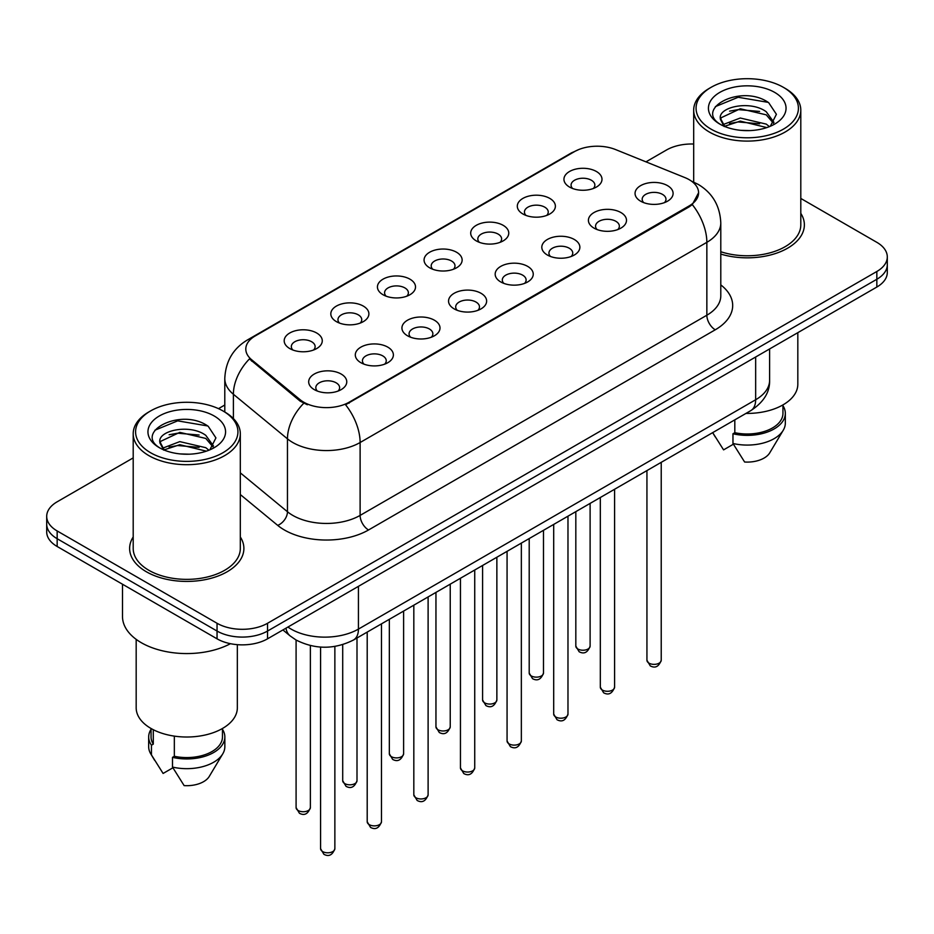 <?xml version="1.0" encoding="UTF-8"?>
<svg xmlns="http://www.w3.org/2000/svg" width="934" height="934" viewBox="0 0 934 934"><rect width="100%" height="100%" fill="white"/><g stroke="black" fill="none" stroke-linecap="round" stroke-linejoin="round"><path stroke-width="1.4" d="M522.877 213.968L522.877 213.968A19.042 10.998 180 0 1 522.877 198.417A19.042 10.998 180 0 1 549.811 198.417A19.042 10.998 180 0 1 549.811 213.968A19.042 10.998 180 0 1 522.877 213.968M546.682 215.427A11.897 6.877 0 0 0 548.246 212.018A11.897 6.877 0 0 0 544.755 207.161A11.897 6.877 0 0 0 531.796 205.678A11.897 6.877 0 0 0 524.441 212.018A11.897 6.877 0 0 0 526.005 215.427M476.258 240.879L476.258 240.879A19.042 10.998 180 0 1 476.258 225.339A19.042 10.998 180 0 1 503.192 225.339A19.042 10.998 180 0 1 503.192 240.879A19.042 10.998 180 0 1 476.258 240.879M500.064 242.338A11.897 6.877 0 0 0 501.628 238.941A11.897 6.877 0 0 0 498.137 234.084A11.897 6.877 0 0 0 485.166 232.589A11.897 6.877 0 0 0 477.823 238.941A11.897 6.877 0 0 0 479.376 242.338M429.64 267.801L429.64 267.801A19.042 10.998 180 0 1 429.64 252.25A19.042 10.998 180 0 1 456.563 252.25A19.042 10.998 180 0 1 456.563 267.801A19.042 10.998 180 0 1 429.64 267.801M453.445 269.261A11.897 6.877 0 0 0 454.998 265.851A11.897 6.877 0 0 0 451.519 260.995A11.897 6.877 0 0 0 438.548 259.512A11.897 6.877 0 0 0 431.193 265.851A11.897 6.877 0 0 0 432.757 269.261M383.01 294.724L383.01 294.724A19.042 10.998 180 0 1 383.01 279.173A19.042 10.998 180 0 1 409.944 279.173A19.042 10.998 180 0 1 409.944 294.724A19.042 10.998 180 0 1 383.01 294.724M406.815 296.171A11.897 6.877 0 0 0 408.38 292.774A11.897 6.877 0 0 0 404.889 287.917A11.897 6.877 0 0 0 391.918 286.423A11.897 6.877 0 0 0 384.574 292.774A11.897 6.877 0 0 0 386.139 296.171M336.392 321.635L336.392 321.635A19.042 10.998 180 0 1 336.392 306.083A19.042 10.998 180 0 1 363.314 306.083A19.042 10.998 180 0 1 363.314 321.635A19.042 10.998 180 0 1 336.392 321.635M360.197 323.094A11.897 6.877 0 0 0 361.75 319.697A11.897 6.877 0 0 0 358.271 314.828A11.897 6.877 0 0 0 345.3 313.345A11.897 6.877 0 0 0 337.956 319.697A11.897 6.877 0 0 0 339.509 323.094M289.762 348.557L289.762 348.557A19.042 10.998 180 0 1 289.762 333.006A19.042 10.998 180 0 1 316.696 333.006A19.042 10.998 180 0 1 316.696 348.557A19.042 10.998 180 0 1 289.762 348.557M313.567 350.005A11.897 6.877 0 0 0 315.132 346.607A11.897 6.877 0 0 0 311.652 341.751A11.897 6.877 0 0 0 298.682 340.256A11.897 6.877 0 0 0 291.326 346.607A11.897 6.877 0 0 0 292.891 350.005M569.506 187.045L569.506 187.045A19.042 10.998 180 0 1 569.506 171.506A19.042 10.998 180 0 1 596.429 171.506A19.042 10.998 180 0 1 596.429 187.045A19.042 10.998 180 0 1 569.506 187.045M593.312 188.505A11.897 6.877 0 0 0 594.865 185.107A11.897 6.877 0 0 0 591.385 180.25A11.897 6.877 0 0 0 578.415 178.756A11.897 6.877 0 0 0 571.071 185.107A11.897 6.877 0 0 0 572.624 188.505M593.989 228.106L593.989 228.106A19.042 10.998 180 0 1 593.989 212.555A19.042 10.998 180 0 1 620.923 212.555A19.042 10.998 180 0 1 620.923 228.106A19.042 10.998 180 0 1 593.989 228.106M617.794 229.566A11.897 6.877 0 0 0 619.359 226.156A11.897 6.877 0 0 0 615.868 221.3A11.897 6.877 0 0 0 602.897 219.817A11.897 6.877 0 0 0 595.553 226.156A11.897 6.877 0 0 0 597.118 229.566M547.371 255.017L547.371 255.017A19.042 10.998 180 0 1 547.371 239.478A19.042 10.998 180 0 1 574.305 239.478A19.042 10.998 180 0 1 574.305 255.017A19.042 10.998 180 0 1 547.371 255.017M571.176 256.476A11.897 6.877 0 0 0 572.74 253.079A11.897 6.877 0 0 0 569.25 248.222A11.897 6.877 0 0 0 556.279 246.728A11.897 6.877 0 0 0 548.935 253.079A11.897 6.877 0 0 0 550.488 256.476M500.752 281.94A19.042 10.998 180 0 1 500.741 281.94A19.042 10.998 180 0 1 500.752 266.388A19.042 10.998 180 0 1 527.675 266.388A19.042 10.998 180 0 1 527.675 281.94A19.042 10.998 180 0 1 500.752 281.94M524.558 283.399A11.897 6.877 0 0 0 526.111 280.002A11.897 6.877 0 0 0 522.631 275.133A11.897 6.877 0 0 0 509.66 273.65A11.897 6.877 0 0 0 502.305 280.002A11.897 6.877 0 0 0 503.87 283.399M454.122 308.862L454.122 308.862A19.042 10.998 180 0 1 454.122 293.311A19.042 10.998 180 0 1 481.057 293.311A19.042 10.998 180 0 1 481.057 308.862A19.042 10.998 180 0 1 454.122 308.862M477.928 310.31A11.897 6.877 0 0 0 479.492 306.912A11.897 6.877 0 0 0 476.001 302.056A11.897 6.877 0 0 0 463.031 300.561A11.897 6.877 0 0 0 455.687 306.912A11.897 6.877 0 0 0 457.251 310.31M407.504 335.773L407.504 335.773A19.042 10.998 180 0 1 407.504 320.222A19.042 10.998 180 0 1 434.427 320.222A19.042 10.998 180 0 1 434.427 335.773A19.042 10.998 180 0 1 407.504 335.773M431.31 337.232A11.897 6.877 0 0 0 432.862 333.835A11.897 6.877 0 0 0 429.383 328.966A11.897 6.877 0 0 0 416.412 327.484A11.897 6.877 0 0 0 409.069 333.835A11.897 6.877 0 0 0 410.621 337.232M360.874 362.696L360.874 362.696A19.042 10.998 180 0 1 360.874 347.144A19.042 10.998 180 0 1 387.808 347.144A19.042 10.998 180 0 1 387.808 362.696A19.042 10.998 180 0 1 360.874 362.696M384.68 364.155A11.897 6.877 0 0 0 386.244 360.746A11.897 6.877 0 0 0 382.765 355.889A11.897 6.877 0 0 0 369.794 354.395A11.897 6.877 0 0 0 362.439 360.746A11.897 6.877 0 0 0 364.003 364.155M314.256 389.606L314.256 389.606A19.042 10.998 180 0 1 314.256 374.055A19.042 10.998 180 0 1 341.19 374.055A19.042 10.998 180 0 1 341.19 389.606A19.042 10.998 180 0 1 314.256 389.606M338.061 391.066A11.897 6.877 0 0 0 339.626 387.668A11.897 6.877 0 0 0 336.135 382.812A11.897 6.877 0 0 0 323.164 381.317A11.897 6.877 0 0 0 315.82 387.668A11.897 6.877 0 0 0 317.385 391.066M640.619 201.184L640.619 201.184A19.042 10.998 180 0 1 640.619 185.644A19.042 10.998 180 0 1 667.541 185.644A19.042 10.998 180 0 1 667.541 201.184A19.042 10.998 180 0 1 640.619 201.184M664.424 202.643A11.897 6.877 0 0 0 665.977 199.246A11.897 6.877 0 0 0 662.498 194.389A11.897 6.877 0 0 0 649.527 192.894A11.897 6.877 0 0 0 642.183 199.246A11.897 6.877 0 0 0 643.736 202.643M684.879 177.588A32.13 18.552 180 0 1 689.175 179.667A32.13 18.552 180 0 1 698.585 192.778A32.13 18.552 180 0 1 689.175 205.9L349.176 402.192A32.13 18.552 180 0 1 300.141 399.717L251.608 359.707A32.13 18.552 180 0 1 245.805 349.071A32.13 18.552 180 0 1 255.215 335.948L574.433 151.647A32.13 18.552 180 0 1 615.588 149.568L684.879 177.588M133.2 536.968A57.126 32.982 0 0 0 129.628 548.445A57.126 32.982 0 0 0 146.358 571.76A57.126 32.982 0 0 0 208.621 578.917A57.126 32.982 0 0 0 243.891 548.445A57.126 32.982 0 0 0 240.318 536.968A57.126 32.982 0 0 1 243.891 548.445A57.126 32.982 0 0 1 208.621 578.917A57.126 32.982 0 0 1 146.358 571.76A57.126 32.982 0 0 1 129.628 548.445A57.126 32.982 0 0 1 133.2 536.968M698.585 192.778L692.292 204.593L689.175 206.858L345.568 404.772A41.656 24.05 60 0 1 360.115 442.518A47.611 27.483 180 0 1 292.797 442.518A47.611 27.483 180 0 1 287.462 438.852L233.395 394.265A47.611 27.483 180 0 1 224.79 378.503L224.79 411.999M133.2 457.893L57.161 501.803A35.702 20.618 0 0 0 46.7 516.374L46.7 531.925A35.702 20.618 0 0 0 57.161 546.495L217.05 638.821L217.05 631.045A35.702 20.618 0 0 0 267.544 631.045L876.839 279.266A35.702 20.618 0 0 0 887.3 264.696A35.702 20.618 0 0 1 876.839 279.266L267.544 631.045A35.702 20.618 0 0 1 217.05 631.045L57.161 538.72L217.05 631.045L217.05 623.27A35.702 20.618 0 0 0 267.544 623.27L876.839 271.49A35.702 20.618 0 0 0 887.3 256.92A35.702 20.618 0 0 0 876.839 242.338L800.8 198.44M46.7 524.149A35.702 20.618 0 0 0 57.161 538.72A35.702 20.618 0 0 1 46.7 524.149M307.356 404.772L300.141 401.13L249.448 358.925A41.656 27.857 129.5 0 0 233.395 394.265L233.395 418.572M720.791 254.083A57.126 32.982 0 0 0 804.372 224.849A57.126 32.982 0 0 0 800.8 213.372A57.126 32.982 0 0 1 804.372 224.849A57.126 32.982 0 0 1 720.791 254.083M693.682 144.023A35.702 20.618 0 0 0 666.456 150.024L645.966 161.851M224.79 405.017L218.498 408.648M46.7 516.374A35.702 20.618 0 0 0 57.161 530.956L217.05 623.27M217.05 638.821A35.702 20.618 0 0 0 267.544 638.821L876.839 287.042A35.702 20.618 0 0 0 887.3 272.471L887.3 256.92M711.054 129.137A51.172 29.549 0 0 0 783.428 129.137A51.172 29.549 0 0 0 783.428 87.352L785.109 88.321A53.553 30.915 0 0 1 800.8 110.189A53.553 30.915 0 0 1 767.736 138.746A53.553 30.915 0 0 1 709.373 132.044A53.553 30.915 0 0 1 693.682 110.189A53.553 30.915 0 0 1 709.373 88.321L711.054 87.352A51.172 29.549 0 0 0 711.054 129.137M720.791 251.736A53.553 30.915 0 0 0 800.8 224.849L800.8 110.189M745.962 413.412A50.576 29.199 0 0 0 797.823 384.224L797.823 332.667M740.744 130.328L749.815 130.597M722.951 124.631L740.277 118.023L766.265 124.105L769.418 126.627M724.551 126.3L740.277 121.105L766.837 127.584M720.336 118.116L724.784 126.51M720.394 118.945C717.487 106.966 750.329 99.856 766.265 111.765L773.994 122.436M720.511 119.692L721.258 117.696L740.277 108.764L766.265 114.847L773.387 123.241M770.328 126.242L776.411 114.31L768.717 102.728C741.491 83.149 693.11 108.939 721.048 124.759L721.188 124.841M774.683 92.396A38.808 22.404 0 0 0 719.799 92.396A38.808 22.404 0 0 0 719.799 124.082A38.808 22.404 0 0 0 774.683 124.082A38.808 22.404 0 0 0 774.683 92.396M712.782 432.781L723.581 449.873L733.388 444.199M724.154 126.534L720.453 119.389M734.813 419.856L734.813 432.699A35.702 20.618 0 0 0 782.949 413.377L782.949 404.901M785.109 88.321L783.428 87.352A51.172 29.549 0 0 0 711.054 87.352M734.813 432.699L732.968 433.761L732.968 443.475L744.62 462.015A23.805 13.741 0 0 0 769.744 452.838L783.241 430.27A38.084 21.984 0 0 0 785.331 423.09L785.331 413.377A38.084 21.984 0 0 0 782.949 405.718M732.968 443.475A38.084 21.984 0 0 0 783.241 430.27M732.968 433.761A38.084 21.984 0 0 0 785.331 413.377M715.374 106.616L738.164 97.264L768.192 102.366M729.606 111.158L738.164 109.605L759.599 111.438M729.606 123.498L738.164 121.945L759.599 123.79M150.572 452.721A51.172 29.549 0 0 0 222.946 452.721A51.172 29.549 0 0 0 222.946 410.937L224.627 411.906A53.553 30.915 0 0 1 240.318 433.773A53.553 30.915 0 0 1 207.255 462.342A53.553 30.915 0 0 1 148.891 455.64A53.553 30.915 0 0 1 133.2 433.773A53.553 30.915 0 0 1 148.891 411.906L150.572 410.937A51.172 29.549 0 0 0 150.572 452.721M133.2 433.773L133.2 548.445A53.553 30.915 0 0 0 148.891 570.312A53.553 30.915 0 0 0 207.255 577.014A53.553 30.915 0 0 0 240.318 548.445L240.318 433.773M122.494 584.217L122.494 616.463A64.271 37.103 0 0 0 141.314 642.709A64.271 37.103 0 0 0 230.441 643.678M136.177 639.358L136.177 707.809A50.576 29.199 0 0 0 150.993 728.462A50.576 29.199 0 0 0 206.11 734.789A50.576 29.199 0 0 0 237.341 707.809L237.341 644.658M180.262 453.924L189.333 454.193M162.469 448.227L179.795 441.619L205.784 447.69L208.936 450.223M164.057 449.884L179.795 444.701L206.356 451.169M159.854 441.712L164.302 450.106M159.901 442.541C157.005 430.562 189.847 423.441 205.784 435.349L213.512 446.032M160.029 443.288L160.776 441.292L179.795 432.36L205.784 438.431L212.905 446.826M209.846 449.838L215.929 437.906L208.235 426.313C181.009 406.745 132.628 432.535 160.566 448.343L160.695 448.437M214.201 415.992A38.808 22.404 0 0 0 159.317 415.992A38.808 22.404 0 0 0 159.317 447.678A38.808 22.404 0 0 0 214.201 447.678A38.808 22.404 0 0 0 214.201 415.992M151.051 728.497L151.051 736.961A35.702 20.618 0 0 0 153.293 744.141L153.293 729.711M151.051 729.314A38.084 21.984 0 0 0 148.669 736.961L148.669 746.686A38.084 21.984 0 0 0 150.759 753.855A38.084 21.984 0 0 0 151.448 754.917L163.1 773.457L172.907 767.795M151.448 754.917L151.448 745.204L153.293 744.141M148.669 736.961A38.084 21.984 0 0 0 151.448 745.204M163.672 450.118L159.971 442.985M174.331 736.12L174.331 756.283A35.702 20.618 0 0 0 222.467 736.961L222.467 728.497M224.627 411.906L222.946 410.937A51.172 29.549 0 0 0 150.572 410.937M174.331 756.283L172.486 757.346L172.486 767.071L184.138 785.611A23.805 13.741 0 0 0 209.263 776.434L222.759 753.855A38.084 21.984 0 0 0 224.849 746.686L224.849 736.961A38.084 21.984 0 0 0 222.467 729.314M172.486 767.071A38.084 21.984 0 0 0 222.759 753.855M172.486 757.346A38.084 21.984 0 0 0 224.849 736.961M154.892 430.212L177.682 420.86L207.71 425.962M169.124 434.754L177.682 433.201L199.117 435.034M169.124 447.094L177.682 445.541L199.117 447.374M349.176 402.192L349.176 403.149M300.141 399.717L300.141 401.13M251.608 359.707L251.608 361.119M689.175 205.9L689.175 206.858M720.791 284.893A59.507 34.36 180 0 1 715.257 329.795L368.533 529.975A11.897 6.877 60 0 1 360.115 515.405L706.851 315.225A47.611 27.483 0 0 0 720.791 295.786L720.791 222.911A47.611 27.483 180 0 1 706.851 242.338A41.656 24.05 -120 0 0 692.292 204.593M368.533 529.975A59.507 34.36 180 0 1 284.38 529.975A59.507 34.36 180 0 1 277.713 525.387L240.318 494.553M303.69 403.336A41.656 27.857 129.5 0 0 287.462 438.852L287.462 511.739A47.611 27.483 0 0 0 292.797 515.405A47.611 27.483 0 0 0 360.115 515.405L360.115 442.518L706.851 242.338L706.851 315.225A11.897 6.877 60 0 0 715.257 329.795M720.791 222.911C719.986 205.784 712.455 192.953 698.223 184.407L692.211 181.476A41.656 19.509 112 0 0 691.65 181.266M251.666 338.377A41.656 24.05 -120 0 0 247.358 339.999C233.115 348.557 225.596 361.388 224.79 378.503M247.358 339.999L570.931 153.188A41.656 24.05 60 0 1 574.083 151.845M267.544 623.27L267.544 638.821M876.839 271.49L876.839 287.042M57.161 530.956L57.161 546.495M240.318 472.861L287.462 511.739A11.897 7.962 -50.5 0 1 277.713 525.387M287.917 627.053A47.611 27.483 0 0 0 291.116 629.096A47.611 27.483 0 0 0 358.434 629.096L755.653 399.764A47.611 27.483 0 0 0 769.604 380.336C769.943 392.14 763.662 402.25 750.726 410.668L353.507 640A23.805 13.741 60 0 0 358.434 629.096L358.434 586.342M755.653 357.01L755.653 399.764A23.805 13.741 60 0 1 750.726 410.668M285.991 628.173A23.805 15.925 129.5 0 0 290.135 635.914L282.909 629.948M661.225 660.245C658.867 666.666 655.213 668.546 650.262 665.884L646.935 660.245A7.145 4.121 0 0 0 649.025 663.163A7.145 4.121 0 0 0 656.812 664.051A7.145 4.121 0 0 0 661.225 660.245L661.225 462.342M577.913 649.025A7.145 4.121 0 0 0 585.7 649.912A7.145 4.121 0 0 0 590.113 646.106C587.755 652.527 584.1 654.407 579.15 651.745L575.823 646.106A7.145 4.121 0 0 0 577.913 649.025M614.595 687.167C612.249 693.588 608.594 695.468 603.644 692.806L600.317 687.167A7.145 4.121 0 0 0 602.407 690.074A7.145 4.121 0 0 0 610.194 690.973A7.145 4.121 0 0 0 614.595 687.167L614.595 489.253M567.977 714.078C565.619 720.499 561.976 722.379 557.014 719.717L553.699 714.078A7.145 4.121 0 0 0 555.788 716.997A7.145 4.121 0 0 0 563.564 717.896A7.145 4.121 0 0 0 567.977 714.078L567.977 516.175M521.347 741.001C519 747.422 515.346 749.301 510.396 746.64L507.069 741.001A7.145 4.121 0 0 0 509.158 743.919A7.145 4.121 0 0 0 516.946 744.807A7.145 4.121 0 0 0 521.347 741.001L521.347 543.086M474.729 767.911C472.382 774.344 468.728 776.224 463.778 773.55L460.45 767.911A7.145 4.121 0 0 0 462.54 770.83A7.145 4.121 0 0 0 470.327 771.729A7.145 4.121 0 0 0 474.729 767.911L474.729 570.009M531.294 675.936A7.145 4.121 0 0 0 539.081 676.835A7.145 4.121 0 0 0 543.483 673.029C541.136 679.45 537.482 681.33 532.532 678.668L529.204 673.029A7.145 4.121 0 0 0 531.294 675.936M484.676 702.858A7.145 4.121 0 0 0 492.452 703.757A7.145 4.121 0 0 0 496.865 699.94C494.506 706.361 490.864 708.241 485.902 705.579L482.586 699.94A7.145 4.121 0 0 0 484.676 702.858M438.046 729.781A7.145 4.121 0 0 0 445.833 730.668A7.145 4.121 0 0 0 450.235 726.862C447.888 733.283 444.234 735.163 439.284 732.501L435.956 726.862A7.145 4.121 0 0 0 438.046 729.781M428.111 794.834C425.752 801.255 422.098 803.135 417.148 800.473L413.82 794.834A7.145 4.121 0 0 0 415.922 797.753A7.145 4.121 0 0 0 423.697 798.64A7.145 4.121 0 0 0 428.111 794.834L428.111 596.931M381.481 821.757C379.134 828.178 375.48 830.057 370.529 827.396L367.202 821.757A7.145 4.121 0 0 0 369.292 824.664A7.145 4.121 0 0 0 377.079 825.563A7.145 4.121 0 0 0 381.481 821.757L381.481 623.842M334.862 848.667C332.516 855.089 328.861 856.968 323.9 854.306L320.584 848.667A7.145 4.121 0 0 0 322.674 851.586A7.145 4.121 0 0 0 330.449 852.473A7.145 4.121 0 0 0 334.862 848.667L334.862 646.421M391.428 756.692A7.145 4.121 0 0 0 399.215 757.591A7.145 4.121 0 0 0 403.616 753.773C401.27 760.206 397.615 762.086 392.665 759.412L389.338 753.773A7.145 4.121 0 0 0 391.428 756.692M344.809 783.614A7.145 4.121 0 0 0 352.585 784.502A7.145 4.121 0 0 0 356.998 780.696C354.64 787.117 350.986 788.996 346.035 786.335L342.708 780.696A7.145 4.121 0 0 0 344.809 783.614M298.18 810.525A7.145 4.121 0 0 0 305.967 811.424A7.145 4.121 0 0 0 310.368 807.618C308.022 814.039 304.367 815.919 299.417 813.257L296.09 807.618A7.145 4.121 0 0 0 298.18 810.525M570.931 153.188L578.566 149.638M692.211 181.476L691.58 181.219M353.507 640C334.349 649.62 315.202 649.62 296.043 640L290.135 635.914M769.604 380.336L769.604 348.954M646.935 660.245L646.935 470.584M590.113 646.106L590.113 503.391M575.823 646.106L575.823 511.645M600.317 687.167L600.317 497.507M553.699 714.078L553.699 524.418M507.069 741.001L507.069 551.34M460.45 767.911L460.45 578.251M543.483 673.029L543.483 530.314M529.204 673.029L529.204 538.556M496.865 699.94L496.865 557.224M482.586 699.94L482.586 565.479M450.235 726.862L450.235 584.147M435.956 726.862L435.956 592.389M715.105 436.727L712.665 432.64M693.682 182.095L693.682 110.189M154.624 760.323L150.759 753.855M413.82 794.834L413.82 605.174M367.202 821.757L367.202 632.084M320.584 848.667L320.584 647.075M403.616 753.773L403.616 611.069M389.338 753.773L389.338 619.312M356.998 780.696L356.998 637.98M342.708 780.696L342.708 644.623M310.368 807.618L310.368 645.569M296.09 807.618L296.09 640.024"/></g></svg>

